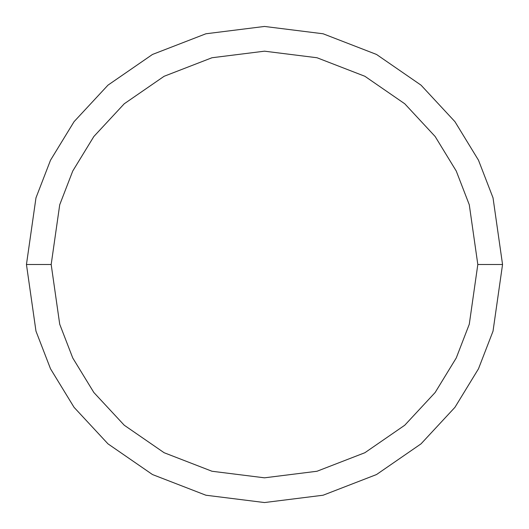 <?xml version="1.0" encoding="UTF-8"?>
<svg xmlns="http://www.w3.org/2000/svg" width="529" height="529" viewBox="0 0 529 529"><rect width="100%" height="100%" fill="white"/><g stroke="black" fill="none" stroke-linecap="round" stroke-linejoin="round"><path stroke-width="0.79" d="M26.45 264.5L35.972 197.846L50.52 160.188L74.06 121.67L107.976 85.149L152.478 54.454L205.9 33.777L264.5 26.45L323.1 33.777L376.522 54.454L421.024 85.149L454.94 121.67L478.481 160.188L493.028 197.846L502.55 264.5L493.028 331.154L478.481 368.812L454.94 407.33L421.024 443.851L376.522 474.546L323.1 495.223L264.5 502.55L205.9 495.223L152.478 474.546L107.976 443.851L74.06 407.33L50.52 368.812L35.972 331.154L26.45 264.5L35.972 331.154L50.52 368.812L74.06 407.33L107.976 443.851L152.478 474.546L205.9 495.223L264.5 502.55L323.1 495.223L376.522 474.546L421.024 443.851L454.94 407.33L478.481 368.812L493.028 331.154L502.55 264.5L477.819 264.5L469.283 204.769L456.249 171.026L435.155 136.508L404.764 103.783L364.884 76.282L317.01 57.747L264.5 51.181L211.99 57.747L164.116 76.282L124.236 103.783L93.845 136.508L72.751 171.026L59.717 204.769L51.181 264.5L59.717 324.231L72.751 357.974L93.845 392.492L124.236 425.217L164.116 452.718L211.99 471.253L264.5 477.819L317.01 471.253L364.884 452.718L404.764 425.217L435.155 392.492L456.249 357.974L469.283 324.231L477.819 264.5L469.283 324.231L456.249 357.974L435.155 392.492L404.764 425.217L364.884 452.718L317.01 471.253L264.5 477.819L211.99 471.253L164.116 452.718L124.236 425.217L93.845 392.492L72.751 357.974L59.717 324.231L51.181 264.5L26.45 264.5L51.181 264.5L59.717 204.769L72.751 171.026L93.845 136.508L124.236 103.783L164.116 76.282L211.99 57.747L264.5 51.181L317.01 57.747L364.884 76.282L404.764 103.783L435.155 136.508L456.249 171.026L469.283 204.769L477.819 264.5L502.55 264.5L493.028 197.846L478.481 160.188L454.94 121.67L421.024 85.149L376.522 54.454L323.1 33.777L264.5 26.45L205.9 33.777L152.478 54.454L107.976 85.149L74.06 121.67L50.52 160.188L35.972 197.846L26.45 264.5"/></g></svg>
